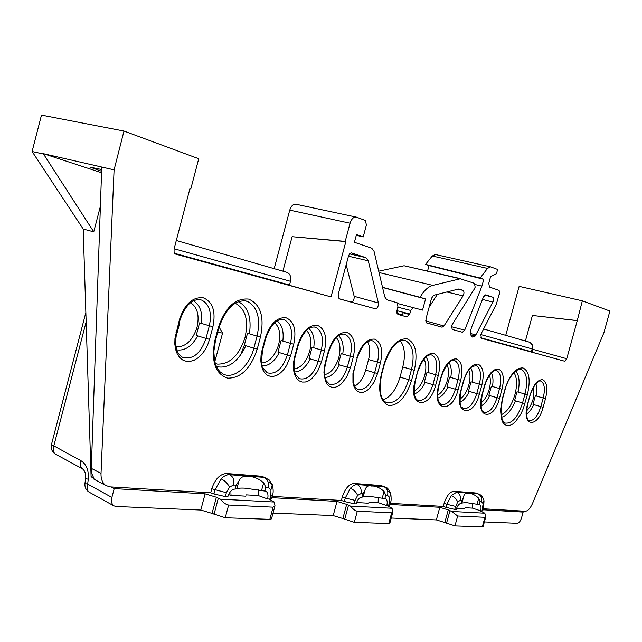 <?xml version="1.0" encoding="UTF-8"?>
<svg xmlns="http://www.w3.org/2000/svg" width="642" height="642" viewBox="0 0 642 642"><rect width="100%" height="100%" fill="white"/><g stroke="black" fill="none" stroke-linecap="round" stroke-linejoin="round"><path stroke-width="0.96" d="M525.405 341.006L532.411 315.463L577.254 320.655L566.75 358.726L564.727 361.237L481.428 338.302L480.834 334.699L481.307 333.463L496.33 304.204L499.203 294.188L499.717 294.06L499.083 290.369L489.453 287.054L488.787 283.291L490.608 276.63L496.443 273.781L497.622 269.455L490.552 266.839L487.511 268.404L480.16 278.034L483.779 279.31L481.909 286.155L464.72 330.116L462.441 332.251L452.209 329.426L451.519 325.663L474.47 288.788L475.168 287.159L474.462 283.331L460.234 278.788L432.836 285.377C428.206 286.621 423.953 290.601 420.077 297.31L382.512 287.287M461.959 503.039L465.94 502.566L477.054 504.251L478.731 498.24C474.984 494.757 471.525 493.176 468.347 493.489C465.811 492.815 464.238 493.875 463.636 496.675L461.895 503.288L461.076 503.424L463.5 497.253M382.223 498.184L384.093 491.459C379.711 487.543 375.554 485.753 371.606 486.074C368.275 485.167 366.06 486.508 364.969 490.087L363.171 496.972L368.933 496.242L385.601 498.746C387.214 499.885 387.616 502.164 386.789 505.599L388.57 505.695L389.461 502.429L389.686 497.574L387.616 495.407L385.778 495.287L384.855 498.569M261.551 490.472L263.653 482.832C258.413 478.362 253.269 476.292 248.229 476.613C243.856 475.537 240.742 477.022 238.896 481.051L236.874 488.899C238.062 488.145 240.838 487.912 245.228 488.193L265.9 491.202C267.915 492.607 268.476 495.183 267.586 498.946L269.881 499.075L270.876 495.367L270.948 489.838L268.187 487.35L265.812 487.19L264.777 490.929M101.661 169.528L90.145 167.153L101.605 171.27M479.253 504.58L479.775 504.7C481.091 505.647 481.372 507.694 480.609 510.839L482.03 510.92L483.145 503.657L481.548 501.747L480.088 501.643L479.253 504.58L477.054 504.251M365.956 257.683L349.585 253.871L365.956 257.683L351.423 252.916L349.585 253.863L348.502 256.062L338.19 294.493L339.193 298.835L375.321 308.794L338.944 298.699M365.996 257.699L368.283 260.812L378.395 303C378.507 306.403 377.48 308.329 375.321 308.794M425.686 320.912L443.983 325.992L463.075 295.89L446.864 291.99M443.983 325.992L442.089 327.203L426.489 322.854M463.075 295.89C464.27 293.33 464.262 291.492 463.059 290.393L458.019 289.189L463.059 290.393L458.805 288.996L433.703 295.288L431.576 298.177L425.911 319.058L426.657 322.942L442.089 327.203M492.711 297.19L484.662 295.119L492.711 297.19L485.681 294.855L483.458 296.901L471.493 327.556C469.96 332.395 470.265 335.557 472.4 337.034L475.273 335.983L470.763 334.803M492.735 297.206C493.778 298.113 493.834 299.75 492.887 302.125L475.273 335.983M397.888 303.578L422.548 310.11L425.566 298.979L420.077 297.31M413.488 307.486L410.703 310.455L409.765 313.946L406.964 316.931L397.847 314.403L396.997 310.367L397.96 306.82L397.085 302.743L386.821 299.766L384.775 296.901L374.053 251.351L371.758 248.197L354.424 242.267L356.487 234.587L363.212 236.946L356.31 235.253M282.913 271.189L292.11 236.681L345.219 241.376L350.091 223.223C351.567 218.794 353.646 216.755 356.334 217.116L365.354 220.463L366.422 224.997L363.212 236.946M345.219 241.376L345.861 241.593L331.031 296.901L175.659 254.12L174.078 252.137L174.086 248.919L189.936 188.62L190.802 188.917L198.731 158.734L123.986 131.048L41.481 115.111L32.1 151.512L83.195 229.042L91.092 476.637L93.796 478.049L91.854 473.732L91.316 468.355L101.027 473.475C100.842 478.892 102.407 482.888 105.721 485.464L109.894 486.877L210.712 492.783L211.78 488.771C215.054 479.133 219.933 474.045 226.409 473.499L229.579 474.711C233.198 476.629 234.555 480.064 233.64 485.023L229.387 487.126L226.361 492.711L225.334 496.587L227.822 496.723C229.451 491.916 231.866 489.356 235.076 489.035L236.168 485.192L238.896 481.051M91.316 468.355L101.749 167.056L114.083 169.873L123.986 131.048M114.083 169.873L101.027 473.475M225.334 496.587L213.914 493.971L214.966 490.023L221.065 478.868C223.93 475.955 226.77 474.574 229.579 474.711L264.159 477.383L261.077 476.203L226.409 473.499M261.077 476.203L265.162 477.552M355.09 500.383L345.3 498.04L350.355 488.241C353.959 489.838 356.374 492.253 357.594 495.48L355.09 500.383L354.167 503.777L344.361 501.498L345.3 498.04L342.322 496.932L341.375 500.447L272.136 496.386M342.322 496.932C345.147 488.482 349.071 483.996 354.087 483.466L357.056 484.541C360.435 486.235 361.735 489.26 360.94 493.61L357.594 495.48M350.355 488.241L353.758 485.384L356.615 484.533L383.772 486.604L380.891 485.553L354.087 483.466M380.891 485.553L384.422 486.708M455.491 506.369L446.92 504.291L451.222 495.56C454.56 496.988 456.695 499.139 457.626 501.996L454.664 509.387L446.078 507.373L446.92 504.291L444.144 503.296L443.285 506.426L390.24 503.312M444.144 503.296C446.631 495.776 449.873 491.764 453.878 491.25L456.647 492.221C459.808 493.746 461.036 496.443 460.338 500.311L457.626 501.996M451.222 495.56L456.647 492.221L477.913 493.867L475.216 492.92L453.878 491.25M475.216 492.92L478.354 493.939M603.697 333.222L532.483 503.545C530.26 508.472 527.885 511.04 525.349 511.241L483.33 508.777M603.761 333.238L609.9 311.049L582.334 300.841L577.254 320.655M246.223 494.87L258.333 495.576L267.586 498.946L258.333 495.576L258.317 489.886M231.305 493.995L228.937 493.858M378.274 497.454L378.154 502.606L386.789 505.599L378.154 502.606L368.765 502.052M465.057 507.702L472.552 508.143L480.609 510.839L472.552 508.143L472.761 503.448M261.085 277.416L279.888 282.56M175.097 253.783L261.077 277.464M189.871 188.852L190.802 188.917M274.182 268.669L289.751 210.127C291.195 205.833 293.298 203.875 296.066 204.26L355.788 217.004M499.645 294.341L499.179 294.285M532.411 315.463L576.901 320.535M481.099 338.069L564.727 361.237M529.995 395.263C533.406 384.791 537.603 379.607 542.594 379.703C546.96 381.878 547.931 388.185 545.523 398.626L543.14 407.261C537.587 429.193 521.111 426.481 527.572 404.091L529.995 395.263L527.764 404.115C524.699 419.25 528.952 420.775 528.952 420.526C533.606 421.16 537.563 416.538 540.821 406.651L532.988 404.38L535.364 395.761L543.204 398.008C545.307 389.028 544.552 383.402 540.933 381.131L540.395 380.979M176.702 332.62C174.391 345.709 176.389 353.967 182.689 357.385C192.937 359.857 200.705 353.541 206.002 338.438L196.251 335.453L199.574 322.862L209.348 325.783C212.02 313.023 209.557 304.501 201.941 300.215L200.625 299.798M343.984 334.065L344.634 334.193C338.719 333.238 333.399 339.072 328.672 351.712L328.263 351.655C332.7 338.334 338.896 331.93 346.849 332.444C353.975 335.597 356.125 343.799 353.293 357.064L350.347 368.018L346.6 377.159L341.151 384.06L338.093 386.219L335.02 387.351L332.075 387.399L329.402 386.348L327.147 384.237L325.43 381.163L323.929 372.793L324.234 367.914L325.237 362.907L325.654 362.955C322.942 375.321 326.064 380.867 326.28 380.883L329.394 384.173C336.97 385.706 342.94 380.056 347.314 367.224L338.246 364.52L341.175 353.606L350.259 356.27C352.723 345.059 351.062 337.78 345.284 334.418L344.056 334.073M453.854 360.306L454.327 360.403C450.05 359.6 445.789 364.841 441.536 376.124L441.263 376.084C445.115 364.359 450.146 358.621 456.358 358.886C461.855 361.47 463.299 368.604 460.699 380.281L458.059 389.943C451.992 414.459 431.376 411.073 438.566 385.978L438.847 386.011C436.456 398.377 438.229 399.252 438.558 401.218L441.07 404.524C446.912 405.503 451.703 400.415 455.427 389.253L447.009 386.781L449.633 377.151L458.067 379.591C460.338 369.615 459.215 363.268 454.697 360.539L453.902 360.314M417.773 371.004C421.746 358.95 427.018 353.076 433.575 353.381C439.385 356.077 440.974 363.436 438.317 375.45L435.613 385.377C429.418 410.575 407.63 406.996 415.013 381.179L417.773 371.004L415.318 381.22C413.376 392.238 414.21 398.594 417.838 400.295C424.025 401.378 429.041 396.17 432.901 384.662L424.338 382.142L427.026 372.248L435.605 374.735C437.916 364.495 436.688 357.955 431.922 355.098L431.047 354.857M367.561 341.793C370.049 346.335 370.378 352.257 368.564 359.552L365.707 370.137C363.364 378.05 359.705 383.378 354.721 386.131M520.501 369.206L521.031 369.31C520.742 366.67 508.496 374.134 505.029 389.855L504.813 389.822C509.668 374.968 515.719 367.673 522.965 367.922C529.281 371.1 530.757 380.024 527.379 394.702L523.206 408.842L520.991 413.753L515.606 421.561L512.693 424.057L509.812 425.437L507.116 425.614L504.74 424.571L502.798 422.348L501.41 419.041L500.527 409.893L502.309 398.955L500.937 414.459L502.445 420.237L504.941 423.022C511.931 424.041 517.805 417.34 522.556 402.935L514.595 400.616L517.027 391.78L524.995 394.076C528.037 381.027 526.841 372.825 521.408 369.447L520.871 369.278M496.025 370.386L496.443 370.466C496.82 369.335 489.814 370.081 484.774 385.473L484.541 385.441C488.177 374.326 492.799 368.853 498.401 369.03C503.32 371.413 504.532 378.138 502.02 389.221L499.508 398.377C493.682 421.633 475.144 418.584 481.982 394.814L482.214 394.838C479.293 415.743 483.699 409.748 483.916 412.324C489.164 413.135 493.529 408.264 497.028 397.735L488.883 395.352L491.387 386.219L499.54 388.562C501.731 379.069 500.792 373.074 496.723 370.57L496.065 370.386M475.505 365.483L476.268 365.691L472.56 366.365C468.893 368.885 465.948 373.732 463.733 380.923L463.484 380.891C467.224 369.471 472.047 363.878 477.937 364.094C483.137 366.574 484.461 373.5 481.901 384.871L479.325 394.268C473.387 418.143 453.846 414.933 460.86 390.513L461.108 390.545C458.155 411.297 462.657 405.985 463.067 408.529C468.596 409.419 473.17 404.444 476.773 393.602L468.499 391.179L471.059 381.805L479.349 384.197C481.58 374.471 480.553 368.299 476.268 365.691L475.545 365.483M400.351 340.886C404.757 346.824 405.567 355.524 402.775 366.983L400.014 377.159C396.299 389.389 390.697 396.965 383.21 399.886M314.411 327.003L315.126 327.147C308.73 326.136 303.104 332.131 298.257 345.139L297.8 345.067C302.39 331.32 308.922 324.74 317.381 325.333C324.98 328.64 327.34 337.138 324.459 350.829L321.425 362.128L317.533 371.558L311.803 378.652L308.577 380.867L305.319 382.022L302.189 382.054L299.341 380.947L296.925 378.756L295.063 375.57L293.867 371.549L293.394 366.903L293.667 361.863L294.686 356.687L295.151 356.743C292.495 368.436 295.368 374.551 295.769 374.848L299.324 378.684C307.414 380.393 313.729 374.599 318.28 361.31L309.059 358.541L312.076 347.29L321.313 350.01C323.825 338.47 322.003 330.935 315.864 327.396L314.492 327.011M282.889 319.475L283.668 319.628C276.742 318.56 270.788 324.724 265.796 338.117L265.29 338.037C270.057 323.833 276.951 317.068 285.963 317.75C294.092 321.233 296.684 330.044 293.739 344.192L290.617 355.861L286.573 365.587L283.74 369.648L280.538 372.89L277.127 375.169L273.661 376.34L270.33 376.356L267.281 375.193L264.689 372.914L262.674 369.599L261.358 365.434L260.804 360.619L261.053 355.403L262.088 350.05L262.602 350.115C261.23 361.478 261.43 367.569 263.212 368.38L267.257 372.833C275.916 374.735 282.608 368.789 287.359 355.01L277.978 352.185L281.084 340.557L290.481 343.334C293.033 331.457 291.051 323.656 284.518 319.917L282.97 319.483M215.479 340.525L213.818 351.607L214.564 360.772L216.338 366.357L217.999 369.359L219.941 371.726L223.272 374.117C234.017 379.55 249.377 366.205 253.855 348.189L244.313 345.292L240.501 355.219M244.313 345.292L247.507 333.27L257.065 336.111C260.78 318.705 257.635 307.181 247.627 301.531L245.1 300.833M437.387 294.365L429.145 307.157M409.572 314.54L402.911 312.694L403.04 312.237M346.182 264.697L354.167 296.323L378.395 303M427.572 270.996L429.033 265.571L425.574 264.384L432.267 255.998L435.388 254.513L490.239 266.767M460.234 278.788L404.091 265.748L378.724 271.181M404.091 265.748L460.94 278.748M505.744 335.341L519.153 286.364L582.334 300.841M95.802 480.184L91.092 476.637M100.385 206.315L93.748 231.85L83.195 229.042M425.566 298.979L382.56 287.488M480.16 278.034L425.574 264.384M483.779 279.31L429.033 265.571M481.909 286.155L475.305 284.558M351.094 302.045C353.277 301.604 354.296 299.694 354.167 296.323M402.911 312.694L402.999 315.832M397.045 313.545L396.844 311.081M113.899 169.817L43.592 153.735L101.548 172.722M93.748 231.85L43.512 154.032L32.1 151.512M331.031 296.901L279.864 282.64M345.861 241.593L292.11 236.681M483.578 507.886L482.784 510.783L482.03 510.92M446.078 507.373L443.285 506.426M454.664 509.387L456.181 509.475C457.417 505.719 459.03 503.705 461.012 503.424L461.076 503.424M390.529 502.277L389.646 505.503L388.57 505.695M344.361 501.498L341.375 500.447M354.167 503.777L356.085 503.882C357.49 499.669 359.432 497.414 361.919 497.109L362.882 493.738L364.969 490.087M363.171 496.972L362 497.117M272.473 495.126L271.494 498.786L269.881 499.075M213.914 493.971L210.712 492.783M236.874 488.899L235.173 489.043M478.731 498.24L480.088 501.643M384.093 491.459L385.778 495.287M263.653 482.832L265.812 487.19M463.396 497.622L461.895 503.28M521.777 349.28L531.993 351.88L531.383 351.704L532.146 348.927L480.866 334.578M216.378 497.229L212.069 513.399L200.802 510.045L115.809 506.474L113.666 505.752C111.58 503.874 110.986 501.097 111.885 497.43L114.196 488.626L205.103 493.842L216.378 497.229L220.35 499.163L274.327 502.028L268.942 499.019M520.646 510.968L523.142 512.083L521.577 517.757C520.469 521.16 519.073 523.013 517.388 523.318L484.389 521.93M444.818 522.524L436.359 519.916L439.81 507.3L448.268 509.925L444.818 522.524L454.953 525.918L482.319 526.889L483.089 526.657L485.809 516.77M436.359 519.916L391.259 518.03M342.86 518.527L333.198 515.59L337.026 501.41L346.688 504.363L342.86 518.527L354.32 522.339L388.739 523.567L389.838 523.23L392.88 512.059M333.198 515.59L273.043 513.07M212.069 513.399L225.246 517.757L269.841 519.346L271.494 518.84L274.945 505.984M337.026 501.41L271.791 497.662M439.81 507.3L389.935 504.443M523.142 512.083L483.057 509.78M346.688 504.363L350.372 506.065L392.045 508.279L386.901 505.607M448.268 509.925L451.671 511.441L484.822 513.207L479.381 510.43M464.495 508.713L456.574 508.263M368.099 503.192L357.265 502.566M245.998 495.712L245.886 496.138M245.429 496.154L231.409 495.351M230.951 495.303L228.544 494.669M111.106 486.941L114.196 488.626M484.822 513.207L485.833 516.666L484.951 517.316L457.666 516.008L451.671 511.441M274.327 502.028L274.993 505.792L273.107 507.172L228.632 505.045C226.08 504.692 223.32 502.734 220.35 499.163M392.045 508.279L392.912 511.923L391.652 512.846L357.329 511.201C355.347 510.912 353.02 509.194 350.372 506.065M174.672 253.341L289.518 285.008L290.505 281.308L174.134 248.751M262.129 277.753L245.613 273.203M275.707 281.493L289.518 285.008M480.898 337.78L531.383 351.704M514.314 347.218L505.077 344.674M176.301 240.485L286.685 272.272C290.064 273.636 291.332 276.646 290.505 281.308M86.052 322.236L53.776 446.054C52.716 449.713 53.238 452.393 55.34 454.087L56.119 454.512M85.747 312.959L51.448 444.593L80.892 460.659C86.453 464.278 88.917 470.458 88.275 479.181L87.665 484.108C86.582 487.784 87.047 490.448 89.053 492.117L89.808 492.534M338.607 335.71C342.523 339.466 343.911 345.589 342.772 354.071M324.571 374.719C330.919 373.163 335.662 367.449 338.799 357.594C340.982 348.694 340.156 342.034 336.32 337.612M308.858 328.543C313.264 332.363 314.893 338.783 313.745 347.779M294.132 369.07C301.082 367.842 306.25 361.952 309.645 351.407C311.932 341.897 310.872 334.899 306.467 330.413M277.135 320.904C282.087 324.804 283.989 331.529 282.833 341.079M261.655 363.003C269.271 362.168 274.92 356.109 278.604 344.818C281.003 334.651 279.671 327.3 274.615 322.757M238.359 301.692C248.005 306.748 251.696 317.461 249.441 333.848M215.271 363.508L217.421 364.102C229.78 364.391 238.96 355.588 244.987 337.684C248.735 320.751 245.734 309.404 235.975 303.658L235.076 303.321M193.459 300.833C199.983 304.894 202.679 312.429 201.564 323.456M175.98 346.8L176.052 346.816C185.522 347.186 192.496 340.742 196.982 327.492C199.63 315.551 197.479 307.285 190.53 302.679M197.688 335.894C191.886 346.343 184.912 351.005 176.791 349.882M245.854 345.757C237.861 362.12 228.054 369.062 216.442 366.574M279.262 352.57C274.511 361.558 268.854 366.012 262.289 365.916M310.287 358.91C305.905 367.36 300.705 371.702 294.686 371.943M339.417 364.865C335.365 372.809 330.582 377.047 325.061 377.568M179.142 323.367L179.495 323.905L178.966 324.017M219.62 327.998L222.581 333.078L217.63 332.404M218.802 327.982L219.267 327.709M219.66 326.272L218.818 327.918M491.323 372.89C493.064 376.164 493.449 380.706 492.47 386.532M480.962 402.927C484.525 400.271 487.254 395.801 489.148 389.509C490.681 383.772 490.777 378.997 489.437 375.201M470.706 367.85C472.697 371.204 473.186 375.963 472.183 382.126M459.857 399.196C463.749 396.604 466.726 391.933 468.772 385.184C470.393 379.037 470.401 373.997 468.788 370.073M448.967 362.545C451.23 365.98 451.84 370.964 450.796 377.488M437.595 395.231C441.857 392.727 445.091 387.856 447.297 380.626C449.015 374.045 448.918 368.741 447.001 364.696M425.999 356.952C428.551 360.475 429.305 365.683 428.238 372.601M414.082 391.002C418.736 388.627 422.259 383.563 424.635 375.811C426.457 368.781 426.24 363.187 423.977 359.038M515.839 370.924C519.226 375.257 519.98 382.311 518.102 392.093M500.977 414.844C506.851 412.349 511.473 405.72 514.844 394.958C517.42 385.015 517.123 377.568 513.953 372.625M535.829 383.828C537.089 386.893 537.266 390.97 536.359 396.05M526.568 410.864C529.433 408.16 531.648 404.155 533.221 398.859L533.992 386.364M533.711 404.588C531.624 409.195 529.225 412.357 526.528 414.074M515.446 400.865C511.449 410.35 506.771 415.831 501.418 417.308M425.205 382.391C422.115 388.787 418.496 392.623 414.355 393.891M447.843 387.022C444.978 393.04 441.632 396.748 437.812 398.152M469.302 391.411C466.638 397.077 463.54 400.664 460.017 402.165M489.661 395.576C487.182 400.905 484.317 404.364 481.059 405.953M269.696 482.391L272.304 484.678L270.948 489.838M272.505 485.288C273.404 489.902 273.404 493.168 272.489 495.078L270.876 495.367M221.065 478.868C224.965 480.673 227.733 483.426 229.387 487.126M387.937 490.969L390.697 493.497L389.686 497.574M390.834 494.019C391.307 498.77 391.211 501.514 390.537 502.237L389.461 502.429M481.548 501.747C482.238 497.975 481.018 495.351 477.913 493.867L478.852 494.107C481.203 494.886 482.896 496.98 483.94 500.399L483.145 503.657M484.028 500.824L483.587 507.862L482.832 507.999M404.211 340.332L404.998 340.493C397.318 339.482 390.488 347.25 384.518 363.789L384.173 363.741C389.879 346.552 397.534 338.262 407.132 338.864C415.639 342.844 418.022 353.309 414.299 370.257L411.53 380.473C406.129 396.949 398.642 405.311 389.068 405.575C380.281 402.229 377.697 391.813 381.316 374.318L381.653 374.358C378.7 389.822 380.192 399.18 386.139 402.43C395.52 404.171 403.056 396.604 408.729 379.743L411.498 369.519C414.852 354.593 412.91 345.003 405.688 340.733L404.291 340.348M218.224 327.861C225.125 307.47 235.269 297.888 248.647 299.1C260.66 304.308 264.592 316.939 260.459 336.994L257.241 349.063C250.797 368.484 240.935 378.186 227.653 378.162C215.206 373.861 210.953 361.294 214.893 340.445L218.224 327.861L218.81 327.95L215.479 340.517L214.893 340.445M356.872 357.835C361.157 344.923 367.047 338.687 374.543 339.128C381.236 342.13 383.194 350.067 380.417 362.931L377.552 373.556L373.949 382.431L368.749 389.148L365.852 391.251L362.939 392.366L360.162 392.423L357.658 391.419L355.556 389.381L353.959 386.42L352.964 382.672L352.948 373.596L357.249 357.891L354.312 368.789C352.265 380.369 353.381 387.214 357.642 389.325C364.76 390.705 370.418 385.192 374.623 372.793L377.488 362.16C379.903 351.262 378.387 344.216 372.946 341.022L371.838 340.709M200.537 299.774L199.879 299.637M179.479 319.483C184.703 304.075 192.6 296.829 203.169 297.76C212.751 301.724 216.001 311.378 212.919 326.714L209.573 339.361L207.695 344.834L205.095 349.882L201.885 354.248L198.234 357.73L194.301 360.146L190.281 361.374L186.373 361.342L182.777 360.026L179.68 357.498L177.232 353.862L175.579 349.296L174.809 344.04L174.961 338.35L179.479 319.483L180.137 319.588L176.702 332.612L176.036 332.532M325.237 362.907L328.263 351.655M438.566 385.978L441.263 376.084M262.088 350.05L265.29 338.037M294.686 356.687L297.8 345.067M381.316 374.318L384.173 363.741M460.86 390.513L463.484 380.891M481.982 394.814L484.541 385.441M502.309 398.955L504.813 389.822M350.091 223.223L289.751 210.127M532.708 349.288L566.75 358.726M368.283 260.812L348.47 256.174M432.836 285.377L379.037 272.529M410.703 310.455L397.855 307.205M396.925 310.68L409.765 313.946M487.511 268.404L432.267 255.998M451.318 326.69L464.72 330.116M492.887 302.125L482.479 299.421M470.546 333.527L475.995 334.947M397.021 313.416L402.735 314.877M257.241 349.063L253.855 348.189L257.065 336.111L260.459 336.994M290.617 355.861L287.359 355.01L290.481 343.334L293.739 344.192M321.425 362.128L318.28 361.31L321.313 350.01L324.459 350.829M411.53 380.473L400.014 377.159M414.299 370.257L402.775 366.983M479.325 394.268L476.773 393.602L479.349 384.197L481.901 384.871M499.508 398.377L497.028 397.735L499.54 388.562L502.02 389.221M524.947 403.561L522.556 402.935L524.995 394.076L527.379 394.702M377.552 373.556L365.707 370.137M380.417 362.931L368.564 359.552M435.613 385.377L432.901 384.662L435.605 374.735L438.317 375.45M458.059 389.943L455.427 389.253L458.067 379.591L460.699 380.281M350.347 368.018L347.314 367.224L350.259 356.27L353.293 357.064M209.573 339.361L206.002 338.438L209.348 325.783L212.919 326.714M543.14 407.261L540.821 406.651L543.204 398.008L545.523 398.626M461.879 500.415L460.338 500.311M362.882 493.738L360.94 493.61M226.361 492.711L211.78 488.771M236.168 485.192L233.64 485.023M268.187 487.35C269.062 482.559 267.722 479.237 264.159 477.383L269.022 479.751L272.304 484.678M387.616 495.407C388.378 491.186 387.102 488.249 383.772 486.604L385.152 486.981M200.802 510.045L205.103 493.842M483.611 328.969L528.631 341.937C531.608 343.085 532.78 345.42 532.146 348.927L532.756 349.104L531.993 351.88M84.945 483.546L87.665 484.108L111.885 497.43M446.511 523.318L449.962 510.711M454.953 525.918L457.666 516.008M482.319 526.889L484.951 517.316M214.011 514.411L218.32 498.224M225.246 517.757L228.632 505.045M269.841 519.346L273.107 507.172M344.674 519.418L348.51 505.238M354.32 522.339L357.329 511.201M388.739 523.567L391.652 512.846M80.892 460.659C79.809 464.367 80.306 467.071 82.377 468.756L55.34 454.087C51.962 451.751 50.662 448.589 51.448 444.593L51.464 444.545M88.275 479.181L85.546 478.659C86.076 474.093 85.025 470.787 82.377 468.756L83.035 469.125M85.546 478.659L84.937 483.57C84.648 487.206 86.02 490.055 89.053 492.117L113.666 505.752M219.604 325.245L219.275 326.305M244.963 300.817L246.263 301.074C234.964 299.589 225.807 308.545 218.81 327.95M371.774 340.701L372.376 340.822C366.895 339.907 361.847 345.597 357.249 357.891M430.999 354.849L431.504 354.954C426.898 354.119 422.428 359.48 418.078 371.052M540.363 380.979L540.724 381.051C541.399 379.879 534.754 380.907 530.188 395.295M199.774 299.621L200.753 299.814C192.351 298.578 185.482 305.167 180.137 319.588M105.721 485.464L93.989 479.213M328.672 351.712L325.654 362.955M441.536 376.124L438.847 386.011M265.796 338.117L262.602 350.115M298.257 345.139L295.151 356.743M384.518 363.789L381.653 374.358M463.733 380.923L461.108 390.545M484.774 385.473L482.214 394.838M505.029 389.855L502.526 398.979M390.697 493.497C386.957 485.898 386.741 488.482 385.144 486.973L385.144 486.973M265.363 491.01L265.9 491.202M532.756 349.104C533.35 345.853 532.154 343.526 529.152 342.106M235.975 303.658L234.996 303.369M179.487 323.953L175.715 337.869M222.573 333.118L214.781 361.743"/></g></svg>
